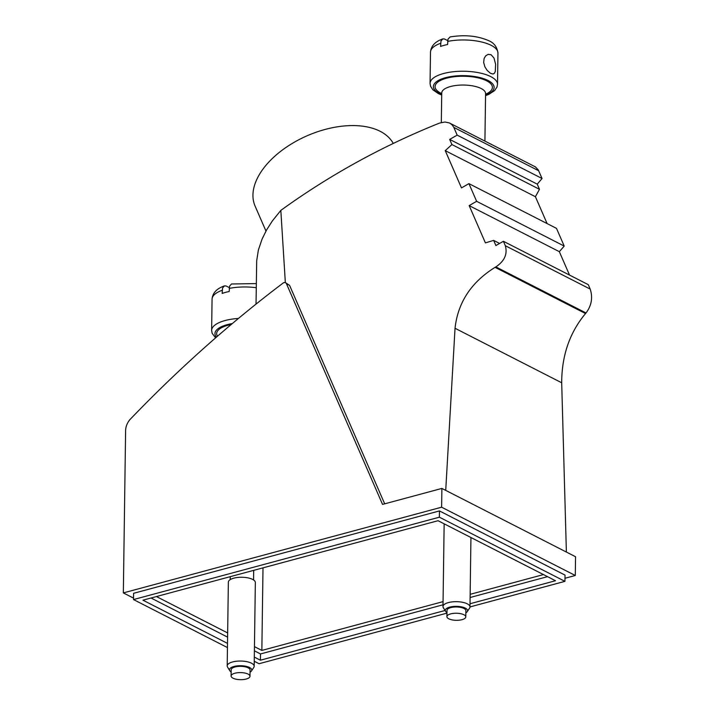 <?xml version="1.0" encoding="UTF-8"?>
<svg xmlns="http://www.w3.org/2000/svg" width="715" height="715" viewBox="0 0 715 715"><rect width="100%" height="100%" fill="white"/><g stroke="black" fill="none" stroke-linecap="round" stroke-linejoin="round"><path stroke-width="1.07" d="M462.015 619.673A9.447 3.539 -179.2 0 0 465.787 616.911A9.447 3.539 -179.2 0 0 460.594 613.667A9.447 3.539 -179.2 0 0 450.673 613.881A9.447 3.539 -179.2 0 0 446.902 616.643A9.447 3.539 -179.2 0 0 452.103 619.887A9.447 3.539 -179.2 0 0 462.015 619.673M465.787 616.911L465.876 610.655A9.447 3.539 -179.2 0 0 460.675 607.41A9.447 3.539 -179.2 0 0 450.763 607.625A9.447 3.539 -179.2 0 0 446.991 610.387L446.902 616.643M246.21 679.036A9.447 3.539 -179.2 0 0 249.991 676.274A9.447 3.539 -179.2 0 0 244.789 673.029A9.447 3.539 -179.2 0 0 234.869 673.244A9.447 3.539 -179.2 0 0 231.097 676.006A9.447 3.539 -179.2 0 0 236.299 679.25A9.447 3.539 -179.2 0 0 246.21 679.036M499.597 243.44L493.645 240.392L485.405 242.877L469.174 205.607A1079.444 622.211 156.5 0 1 476.637 201.317L468.933 183.63A1079.444 622.211 156.5 0 0 461.479 187.911L445.248 150.642L535.41 196.714L539.485 189.305L451.925 144.555L445.248 150.642M263.004 567.853L261.851 650.427L254.451 646.646M227.656 632.954L156.415 596.551M564.993 578.274L575.289 575.495L575.548 556.735L441.888 488.425L441.62 507.194L123.338 592.905L125.608 430.653A13.496 9.965 117.1 0 1 130.496 419.008A1113.184 822.116 117.1 0 1 282.997 283.14A3.369 2.494 117.1 0 1 285.544 282.729A3.369 2.494 117.1 0 1 286.474 283.757L289.557 285.33L384.688 503.834M285.348 282.639L280.825 210.398C329.803 174.978 382.704 145.878 439.511 123.087L444.971 122.006L449.467 122.98L535.392 166.881L538.261 169.893L542.059 178.509L457.18 135.135L453.802 127.386L538.681 170.76M449.78 123.132L452.22 124.964L453.802 127.386M280.825 210.398L272.344 220.953L266.588 229.971L262.074 239.078L258.374 250.044L256.694 260.734L256.033 304.107M441.888 488.425L382.543 504.406L286.474 283.757M261.851 650.427L443.068 601.628M470.157 594.326L543.463 574.583M542.059 178.509A1079.444 622.211 -23.5 0 1 537.242 184.148L449.681 139.398A1079.444 622.211 -23.5 0 1 457.18 135.135M285.544 282.729L289.557 285.33M439.385 517.186L564.948 581.349L565.038 575.101L439.466 510.93L439.385 517.186L133.508 599.563L227.45 647.567M254.245 661.259L259.071 663.726L446.955 613.13M469.978 606.928L564.948 581.349M227.504 643.384L142.955 600.18L438.036 520.708L555.501 580.732L470.023 603.755M445.061 610.476L260.412 660.204L254.308 657.085M503.396 241.286L505.317 245.71C507.686 254.022 504.531 261.082 495.861 266.892A1079.444 622.211 156.5 0 0 495.084 267.339L585.522 313.554A1079.444 622.211 -23.5 0 0 586.032 312.973C591.573 305.564 592.958 297.601 590.197 289.083L588.275 284.659L503.396 241.286A1079.444 622.211 156.5 0 0 495.888 245.549L493.645 240.392M537.242 184.148L539.485 189.305M535.41 196.714L547.109 223.581M468.933 183.63L556.502 228.38L564.207 246.067A1079.444 622.211 -23.5 0 1 559.345 251.68L569.533 275.087M566.378 552.043L561.695 382.775C561.749 355.596 569.685 332.529 585.522 313.554M449.681 139.398L451.925 144.555M445.722 490.392L455.035 328.274C457.868 302.517 471.221 282.211 495.084 267.339M265.971 231.07L255.112 206.135A75.897 43.749 -23.5 0 1 292.399 143.34A75.897 43.749 -23.5 0 1 380.121 131.283A75.897 43.749 -23.5 0 1 393.277 143.465M564.207 246.067L476.637 201.317M559.345 251.68L469.174 205.607M441.62 507.194L575.289 575.495M123.338 592.905L133.526 598.115M151.026 598.008L227.593 637.137M254.388 650.829L260.501 653.948L443.023 604.801M470.113 597.499L547.52 576.656M439.466 510.93L133.598 593.307L133.508 599.563M260.412 660.204L260.501 653.948M465.849 612.862A11.136 4.174 -179.2 0 0 467.244 611.647A11.136 4.174 -179.2 0 0 462.569 607.115A11.136 4.174 -179.2 0 0 449.753 607.106A11.136 4.174 -179.2 0 0 445.597 611.343A11.136 4.174 -179.2 0 0 446.955 612.594M467.244 611.647L469.594 608.09A13.496 5.059 -179.2 0 0 469.978 606.919A13.496 5.059 -179.2 0 0 462.551 602.289A13.496 5.059 -179.2 0 0 448.385 602.593A13.496 5.059 -179.2 0 0 442.996 606.543A13.496 5.059 -179.2 0 0 443.354 607.723L445.597 611.343M447.653 41.399A33.73 12.638 0.8 0 1 497.953 53.071C497.095 46.913 493.967 42.757 488.56 40.621C477.459 35.804 464.643 34.57 450.11 36.93L448.001 39.155L447.608 44.527A33.73 12.638 -179.2 0 0 443.926 45.385A33.73 12.638 -179.2 0 0 440.592 46.412L440.985 41.041L442.764 38.914C435.095 41.604 431.011 46.01 430.493 52.132A33.73 12.638 0.8 0 1 440.637 43.284M442.764 38.914L444.417 38.95L447.697 40.594M491.071 54.724L488.122 54.376L485.717 55.815L484.118 58.442L483.662 62.5L484.886 66.817L487.174 70.401L490.454 73.296L493.01 74.002L494.405 73.252L495.272 71.518L495.62 64.332L493.994 58.022L491.071 54.724M256.319 283.587L231.472 283.989L229.578 286.161L229.184 291.532A33.73 12.638 -179.2 0 0 225.502 292.381A33.73 12.638 -179.2 0 0 222.168 293.418L222.562 288.047L224.34 285.92C216.672 288.61 212.587 293.016 212.069 299.138A33.73 12.638 0.8 0 1 222.213 290.29M224.34 285.92L225.994 285.955L229.274 287.6M250.044 672.225A11.136 4.174 -179.2 0 0 251.439 671.01L253.789 667.452A13.496 5.059 -179.2 0 0 254.174 666.282L255.344 582.51A13.496 5.059 -179.2 0 0 247.917 577.872A13.496 5.059 -179.2 0 0 233.751 578.176A13.496 5.059 -179.2 0 0 228.362 582.135L227.191 665.906A13.496 5.059 -179.2 0 0 227.549 667.086L229.792 670.706A11.136 4.174 -179.2 0 0 231.16 671.957M254.174 666.282A13.496 5.059 -179.2 0 0 246.746 661.652A13.496 5.059 -179.2 0 0 232.581 661.956A13.496 5.059 -179.2 0 0 227.191 665.906M251.439 671.01A11.136 4.174 -179.2 0 0 246.764 666.478A11.136 4.174 -179.2 0 0 233.948 666.469A11.136 4.174 -179.2 0 0 229.792 670.706M249.991 676.274L250.071 670.018A9.447 3.539 -179.2 0 0 244.879 666.773A9.447 3.539 -179.2 0 0 234.958 666.988A9.447 3.539 -179.2 0 0 231.186 669.749L231.097 676.006M505.317 245.71L590.197 289.083M495.861 266.892L586.032 312.973M561.695 382.775L455.035 328.274M441.843 92.181L441.736 92.95A21.924 8.214 0.8 0 1 450.495 86.533A21.924 8.214 0.8 0 1 473.509 86.041A21.924 8.214 0.8 0 1 485.583 93.567L484.913 141.087M441.727 93.62A28.671 10.743 0.8 0 1 446.526 78.203A28.671 10.743 0.8 0 1 484.627 79.892A28.671 10.743 0.8 0 1 485.574 94.228M441.709 94.559A30.361 11.369 0.8 0 1 445.517 77.694A30.361 11.369 0.8 0 1 486.504 79.749A30.361 11.369 0.8 0 1 485.556 95.175M430.493 52.132L430.055 83.405A33.73 12.638 0.8 0 1 443.532 73.529A33.73 12.638 0.8 0 1 478.943 72.769A33.73 12.638 0.8 0 1 497.515 84.343L497.953 53.071M217.476 336.238A28.671 10.743 0.8 0 1 228.103 325.209A28.671 10.743 0.8 0 1 231.213 324.485M216.43 337.149A30.361 11.369 0.8 0 1 227.093 324.69A30.361 11.369 0.8 0 1 232.295 323.582M212.069 299.138L211.631 330.41A33.73 12.638 0.8 0 1 225.109 320.534A33.73 12.638 0.8 0 1 238.461 318.425M229.229 288.404A33.73 12.638 0.8 0 1 256.256 287.716M441.736 92.95L441.316 122.488M430.055 83.405L430.546 86.229L432.879 89.813L438.447 93.656L441.7 95.032M469.978 606.919L470.944 537.528M211.631 330.41L212.123 333.235L215.599 337.873M230.221 579.624L230.257 576.665M253.557 579.945L253.691 570.356M442.996 606.543L444.149 523.836M485.494 92.789L485.583 93.567M485.548 95.649L488.801 94.371L494.548 90.644L496.961 87.123L497.515 84.343"/></g></svg>
